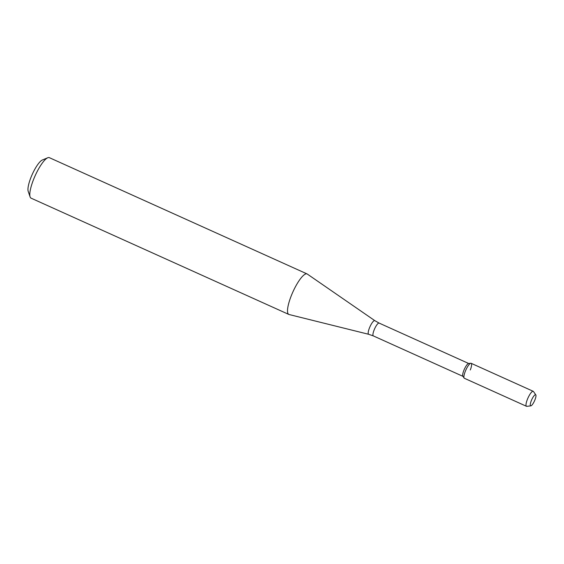 <?xml version="1.0" encoding="UTF-8"?>
<svg xmlns="http://www.w3.org/2000/svg" width="564" height="564" viewBox="0 0 564 564"><rect width="100%" height="100%" fill="white"/><g stroke="black" fill="none" stroke-linecap="round" stroke-linejoin="round"><path stroke-width="0.85" d="M470.305 369.97A8.22 2.044 114.3 0 0 470.82 363.251A8.22 2.044 114.3 0 0 465.885 369.942A8.22 2.044 114.3 0 0 464.13 378.07L462.84 376.202A7.036 1.748 114.3 0 1 464.341 369.251A7.036 1.748 114.3 0 1 468.564 363.519L470.82 363.251M307.295 274.055A22.215 5.527 114.3 0 0 307.077 273.928A22.215 5.527 114.3 0 0 292.906 291.905A22.215 5.527 114.3 0 0 288.803 314.423A22.215 5.527 114.3 0 0 289.043 314.508L368.694 334.297A7.487 1.861 114.3 0 1 369.991 326.683A7.487 1.861 114.3 0 1 374.841 320.669L307.295 274.055M307.077 273.928L49.357 157.666A22.215 5.527 114.3 0 0 47.757 157.758A22.215 5.527 114.3 0 0 35.187 175.637A22.215 5.527 114.3 0 0 30.096 196.899A22.215 5.527 114.3 0 0 31.083 198.161L288.803 314.423M47.757 157.758L42.328 160.021A17.773 4.42 114.3 0 0 32.268 174.325A17.773 4.42 114.3 0 0 28.2 191.33L30.096 196.899M535.01 399.672A6.084 1.516 114.3 0 0 535.8 394.885A6.084 1.516 114.3 0 0 531.746 399.657A6.084 1.516 114.3 0 0 530.851 405.854A6.084 1.516 114.3 0 0 535.01 399.672M535.8 394.885L533.474 391.515A8.22 2.044 114.3 0 0 533.234 391.31A8.22 2.044 114.3 0 0 527.989 397.958A8.22 2.044 114.3 0 0 526.473 406.291A8.22 2.044 114.3 0 0 526.79 406.334L530.851 405.854M533.234 391.31L471.13 363.294A8.22 2.044 114.3 0 0 465.885 369.942A8.22 2.044 114.3 0 0 464.369 378.275L526.473 406.291M468.712 363.505L379.121 323.087A7.036 1.748 114.3 0 0 374.637 328.777A7.036 1.748 114.3 0 0 373.34 335.911L462.924 376.329M379.121 323.087L374.841 320.669M373.34 335.911L368.694 334.297"/></g></svg>
